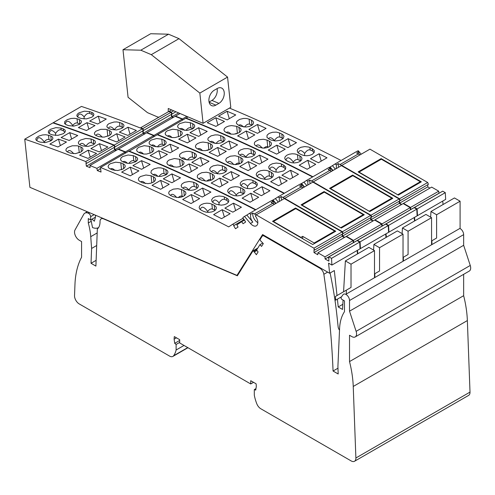 <?xml version="1.0" encoding="UTF-8"?>
<svg xmlns="http://www.w3.org/2000/svg" width="495" height="495" viewBox="0 0 495 495"><rect width="100%" height="100%" fill="white"/><g stroke="black" fill="none" stroke-linecap="round" stroke-linejoin="round"><path stroke-width="0.74" d="M363.466 215.232L363.262 214.663L324.281 192.153L301.975 205.035L341.104 227.947M363.262 214.663L340.956 227.539M391.997 198.761L391.793 198.186L352.811 175.682L330.505 188.564L369.635 211.476M391.793 198.186L369.487 211.068M420.527 182.29L420.323 181.715L381.342 159.211L359.036 172.093L398.166 195.005M420.323 181.715L398.017 194.597M243.107 218.215L232.693 224.223L234.098 225.404L233.659 225.695L235.496 228.733L238.052 227.044L236.87 224.841L241.678 221.667L243.07 223.728L245.625 222.038L243.788 219L243.354 219.285L242.934 217.46L244.493 216.426L250.464 223.462A7.14 4.121 -120 0 0 256.367 225.819A7.14 4.121 -120 0 0 255.321 216.049L256.169 214.842L284.347 198.569L342.101 231.914L342.818 233.77L314.641 250.037L314.003 249.666L314.003 252.568L342.181 236.301L344.322 237.538M341.587 296.734L335.647 300.162L335.443 296.449L351.017 287.459L351.017 264.175L374.498 250.619L368.862 247.364L345.38 260.921L351.017 264.175M343.573 291.753L345.38 260.921M342.181 234.135L342.181 236.301M232.693 224.223L228.684 226.877A1909.469 1102.439 -120 0 0 100.534 167.489L100.021 168.715L100.652 168.968L101.029 172.056L97.323 170.565L100.324 168.838M257.846 222.688A7.14 4.121 -120 0 1 252.741 213.023L250.761 214.168C250.148 216.928 250.835 219.57 252.815 222.106L250.464 223.462M86.6 163.331L85.722 161.549L113.9 145.282L114.778 147.065L86.6 163.331L85.969 163.078L86.353 166.165L90.059 167.656L89.942 165.553L96.909 168.343L97.323 170.565M36.692 140.691C37.812 136.342 40.33 136.744 44.247 141.91C45.998 139.8 47.576 139.015 48.974 139.547L51.331 140.549M51.301 140.537L50.824 136.038L52.396 136.96L52.946 138.204L52.334 139.652L50.738 140.927L45.416 142.554L40.256 142.139A1909.469 1102.439 -120 0 0 37.948 141.329L36.005 139.924L35.832 138.996L36.314 137.901L38.752 136.106L42.527 134.956L45.769 134.751L48.51 135.234L48.974 139.547M339.514 330.153A3.985 2.302 -120 0 1 338.153 326.985L336.971 315.946A347.688 200.741 -120 0 0 330.091 272.993M82.764 145.926L87.924 146.44L93.258 144.856L94.978 143.414L95.467 142.084L94.904 140.797L93.326 139.825A1909.469 1102.439 -120 0 0 91.012 138.947L85.845 138.458L80.524 140.054L78.922 141.335L78.309 142.808L78.866 144.082L80.444 145.047A1909.469 1102.439 -120 0 1 82.764 145.926M69.17 140.475A1909.469 1102.439 -120 0 0 61.139 137.567L69.708 132.623A1909.469 1102.439 -120 0 1 77.74 135.531L69.17 140.475M52.699 134.956L57.859 135.364L63.181 133.743L64.777 132.468L65.396 131.014L64.839 129.777L63.267 128.855A1909.469 1102.439 -120 0 0 60.959 128.044L55.799 127.654L50.484 129.294L48.881 130.569L48.269 132.004L48.819 133.235L50.391 134.145A1909.469 1102.439 -120 0 1 52.699 134.956M96.581 153.456L88.011 158.406A1909.469 1102.439 -120 0 0 79.596 155.133L88.166 150.183A1909.469 1102.439 -120 0 1 96.581 153.456M81.384 151.68L80.883 147.009L82.461 147.98L83.018 149.267L82.535 150.598L80.815 152.045L75.481 153.623L70.315 153.11A1909.469 1102.439 -120 0 0 68.001 152.237L66.423 151.272L65.872 150.164L66.25 148.828L67.642 147.504L72.264 145.796L77.294 145.778L78.569 146.136L79.237 152.417L75.599 153.611M80.883 147.009A1909.469 1102.439 -120 0 0 78.569 146.136M66.472 142.034L57.903 146.984A1909.469 1102.439 -120 0 0 49.871 144.076L58.441 139.126A1909.469 1102.439 -120 0 1 66.472 142.034M50.824 136.038A1909.469 1102.439 -120 0 0 48.51 135.234M99.439 143.674L90.863 148.624A1909.469 1102.439 -120 0 1 99.278 151.897L107.854 146.947A1909.469 1102.439 -120 0 0 99.439 143.674L101.5 150.616M85.722 161.549A1909.469 1102.439 -120 0 0 24.75 139.169L29.898 187.314L236.981 275.393L262.597 234.55L329.639 273.259L334.335 270.542L337.008 295.54M113.9 145.282A1909.469 1102.439 -120 0 0 52.928 122.896L24.75 139.169M114.221 147.386L114.531 149.898L116.022 150.499M114.531 149.898L86.353 166.165M345.77 294.321L374.498 277.732L374.498 250.619M243.354 219.285L243.806 219.025M359.704 242.08L360.075 248.799L331.897 265.066L331.526 258.347L359.704 242.08L357.112 240.582L328.934 256.849L331.526 258.347M271.953 200.574L272.671 200.159L275.61 203.618M314.003 252.568L317.753 254.733L317.908 252.79L346.085 236.517L353.127 240.589L353.356 242.748M317.908 252.79L324.949 256.856L353.127 240.589M234.098 225.404L244.153 219.601M342.837 304.301L338.233 306.956L337.398 299.153M357.124 250.501L357.489 253.929M331.897 265.066L328.556 263.142L329.639 273.259M250.761 214.168L249.332 213.469L271.823 200.481L273.03 201.304L271.056 202.449L272.689 203.396A9.3 5.371 -120 0 0 274.638 204.175M252.741 213.023L254.374 213.97A9.3 5.371 -120 0 0 256.323 214.75M346.321 293.999L346.321 290.169M342.101 231.914L313.923 248.187L314.641 250.037M244.171 219.625L233.659 225.695M255.5 209.905A1909.469 1102.439 -120 0 0 128.712 151.222L100.534 167.489M44.247 141.91L44.272 142.634M44.544 142.622L44.222 142.486M338.233 306.956L342.534 309.443L343.085 300.081M324.949 256.856L325.104 258.978L328.853 261.143L328.853 258.242L328.216 257.87L328.934 256.849M313.923 248.187L256.169 214.842M249.332 213.469L246.844 215.071L252.815 222.106M273.03 201.304L273.543 203.822M89.942 165.553L118.119 149.28L125.087 152.076L125.297 153.196M96.909 168.343L125.087 152.076M241.678 221.667L244.437 220.071M169.21 184.301L160.64 189.251A1909.469 1102.439 -120 0 0 152.033 185.353L160.603 180.403A1909.469 1102.439 -120 0 1 169.21 184.301M130.315 175.812A1909.469 1102.439 -120 0 0 121.659 172.118L130.228 167.174A1909.469 1102.439 -120 0 1 138.885 170.862L130.315 175.812M123.119 163.783A1909.469 1102.439 -120 0 0 120.792 162.818L115.663 162.181L110.28 163.715L108.671 165.033L108.077 166.555L108.653 167.885L110.23 168.919A1909.469 1102.439 -120 0 1 112.551 169.884L117.686 170.546L123.069 169.024L124.684 167.7L125.272 166.165L124.697 164.823L123.119 163.783L123.645 168.659M153.4 176.777A1909.469 1102.439 -120 0 0 151.068 175.744L145.926 175.001L140.537 176.498L138.928 177.823L138.34 179.382L138.922 180.762L140.5 181.844A1909.469 1102.439 -120 0 1 142.832 182.878L147.98 183.639L150.975 183.138L153.363 182.16L154.972 180.83L155.56 179.258L154.978 177.866L153.4 176.777L153.933 181.795M241.405 207.213L232.836 212.163A1909.469 1102.439 -120 0 0 224.885 208.141L233.461 203.191A1909.469 1102.439 -120 0 1 241.405 207.213M202.523 188.069L193.953 193.019A1909.469 1102.439 -120 0 1 202.325 197.029L210.901 192.085A1909.469 1102.439 -120 0 0 202.523 188.069L204.769 195.624M226.673 198.105L228.263 199.306L228.857 200.797L228.275 202.43L226.667 203.779L224.278 204.738L221.277 205.171L216.105 204.206A1909.469 1102.439 -120 0 0 213.76 203.043L212.015 201.651L211.643 199.763L212.937 197.963L215.288 196.707L219.155 196.001L223.047 196.453L224.322 196.942L224.588 199.392L226.914 200.382L226.673 198.105A1909.469 1102.439 -120 0 0 224.322 196.942M196.212 183.422L197.802 184.573L198.384 186.009L197.802 187.617L196.193 188.954L193.805 189.925L190.804 190.389L185.644 189.523A1909.469 1102.439 -120 0 0 183.305 188.428L181.572 187.098L181.17 185.439L182.148 183.8L184.579 182.339L189.127 181.473L193.576 182.197L194.318 186.516L196.651 187.506L196.212 183.422A1909.469 1102.439 -120 0 0 193.873 182.327M171.913 182.742A1909.469 1102.439 -120 0 0 163.301 178.844L171.87 173.9A1909.469 1102.439 -120 0 1 180.483 177.798L171.913 182.742M150.158 164.352L141.589 169.302A1909.469 1102.439 -120 0 0 132.932 165.615L141.502 160.665A1909.469 1102.439 -120 0 1 150.158 164.352M133.242 155.634L128.106 154.991L122.729 156.531L121.114 157.843L120.52 159.371L121.102 160.702L122.673 161.735A1909.469 1102.439 -120 0 1 125 162.7L127.722 163.338L130.544 163.325L135.519 161.834L137.127 160.516L137.721 158.982L137.14 157.639L135.568 156.599A1909.469 1102.439 -120 0 0 133.242 155.634L133.792 160.77C132.326 160.219 130.68 161.098 128.861 163.399M166.382 174.611L165.844 169.587L167.428 170.682L168.009 172.074L167.421 173.646L165.813 174.976L160.832 176.424L157.627 176.338L155.275 175.688A1909.469 1102.439 -120 0 0 152.943 174.661L150.901 172.811L151.371 170.639L153.97 168.826L157.961 167.848L160.782 167.867L163.511 168.56L164.055 173.646C162.546 173.083 160.85 174.023 158.975 176.468M165.844 169.587A1909.469 1102.439 -120 0 0 163.511 168.56M230.132 213.722L221.562 218.666A1909.469 1102.439 -120 0 0 213.617 214.651L222.187 209.701A1909.469 1102.439 -120 0 1 230.132 213.722M199.627 198.588L191.058 203.538A1909.469 1102.439 -120 0 0 182.68 199.522L191.249 194.578A1909.469 1102.439 -120 0 1 199.627 198.588M203.655 211.39L206.025 212.151L208.834 212.355L211.835 211.922L214.224 210.963L215.826 209.614L216.408 207.98L215.82 206.495L214.224 205.289A1909.469 1102.439 -120 0 0 211.879 204.132L209.515 203.377L206.706 203.185L204.008 203.55L201.317 204.59L199.714 205.932L199.126 207.56L199.72 209.032L201.31 210.233A1909.469 1102.439 -120 0 1 203.655 211.39M184.319 195.772L183.769 190.612L185.353 191.757L185.941 193.199L185.476 194.64L183.75 196.138L181.059 197.189L178.361 197.573L173.201 196.713A1909.469 1102.439 -120 0 0 170.862 195.618L169.445 194.659L168.746 193.471L168.875 192.116L169.705 190.983L173.275 189.146L177.903 188.688L181.43 189.517L182.141 196.181L182.971 196.534M183.769 190.612A1909.469 1102.439 -120 0 0 181.43 189.517M325.104 258.978L353.282 242.711M335.752 231.233L295.558 208.03L272.547 221.315L312.741 244.518L335.752 231.233M244.493 216.426L246.844 215.071M236.981 275.393L237.94 274.843M294.865 209.138L295.558 208.03M224.371 217.045L222.187 209.701M193.496 202.127L191.249 194.578M157.886 176.375C155.894 174.283 154.322 173.745 153.172 174.76M208.506 212.361L207.653 211.996L207.776 212.349M200.265 209.571C201.521 205.901 203.996 206.52 207.677 211.421L207.653 211.996M207.677 211.421C209.428 209.311 211.006 208.525 212.404 209.057L215.177 210.295M178.293 197.579C179.722 196.193 181.003 195.729 182.141 196.181M170.509 195.438C171.827 193.446 173.875 194.145 176.666 197.548M162.849 187.976L160.603 180.403M132.431 174.587L130.228 167.174M164.055 173.646L166.357 174.624M114.989 170.49C113.101 168.591 111.61 168.102 110.503 169.03M140.728 181.943C141.873 180.935 143.445 181.473 145.443 183.558M149.837 183.404L150.981 183.138M235.639 210.542L233.461 203.191M228.504 202.09L226.914 200.382M224.588 199.392C222.929 198.792 221.086 199.943 219.056 202.845C215.894 199.238 213.778 199.083 212.714 202.387M218.945 205.041L219.056 202.845M197.425 188.038L196.651 187.506M194.318 186.516C192.66 185.922 190.816 187.073 188.793 189.975C186.151 186.906 184.208 186.33 182.952 188.255M188.774 190.334L188.793 189.975M174.122 181.467L171.87 173.9M143.705 168.077L141.502 160.665M135.834 161.642L133.792 160.77M122.952 161.846C124.053 160.918 125.551 161.407 127.432 163.301M95.356 215.152L95.535 216.822L94.353 221.228L92.014 219.155M90.932 219.78L92.522 227.57A15.939 9.201 -120 0 0 98.585 227.576M102.026 217.992L102.026 218.357M94.335 144.101L93.747 143.742L93.326 139.825M91.012 138.947L91.42 142.752L93.747 143.742M91.42 142.752C89.762 142.158 87.918 143.309 85.889 146.204C83.098 142.981 81.1 142.517 79.887 144.806M71.627 139.058L69.708 132.623M64.919 132.289L63.484 130.866L63.267 128.855M60.959 128.044L61.151 129.876L63.484 130.866M61.151 129.876C59.493 129.282 57.655 130.433 55.626 133.334C52.247 129.511 50.088 129.572 49.135 133.508M55.514 135.451L55.626 133.334M90.226 157.125L88.166 150.183M67.438 151.99C68.7 149.632 70.785 150.202 73.687 153.691M79.676 152.602L79.237 152.417M60.353 145.567L58.441 139.126M151.291 54.654L178.998 38.66L168.523 34.205L140.815 50.199L151.291 54.654L199.844 93.085L227.558 77.084L230.788 107.316L203.08 123.311L168.238 108.492L168.238 111.827M168.523 34.205L150.697 33.728L122.989 49.729L128.075 97.292L147.498 112.662L157.973 117.117L159.025 117.142M140.815 50.199L122.989 49.729M203.08 123.311L199.844 93.085M227.558 77.084L178.998 38.66M215.845 105.138A8.632 5.593 113 0 1 211.668 105.639A8.632 5.593 113 0 1 209.051 98.406A8.632 5.593 113 0 1 214.255 90.239L217.305 88.481A8.632 5.593 -67 0 1 221.482 87.986A8.632 5.593 -67 0 1 224.105 95.213A8.632 5.593 -67 0 1 218.901 103.381L215.845 105.138L209.131 102.286M217.088 88.605A8.632 5.593 -67 0 1 211.916 100.405L209.076 102.044M374.498 273.902L379.547 270.982L379.547 247.704L403.029 234.147L397.392 230.893L373.911 244.45L379.547 247.704M373.577 250.086L373.911 244.45M342.534 233.931L342.534 236.096L370.712 219.829L372.853 221.067M370.712 217.664L370.712 219.829M281.674 200.116A7.14 4.121 -120 0 1 281.265 196.552L279.291 197.691L279.279 201.502M115.131 146.86L114.252 145.078L142.43 128.811L143.309 130.593L115.131 146.86L114.568 146.638M65.222 124.22C66.342 119.87 68.861 120.273 72.777 125.439C74.528 123.329 76.106 122.537 77.505 123.076L79.862 124.078M79.831 124.066L79.355 119.567L80.926 120.489L81.477 121.727L80.864 123.181L79.268 124.455L73.947 126.076L68.786 125.668A1909.469 1102.439 -120 0 0 66.478 124.858L64.529 123.447L64.845 121.43L67.283 119.635L71.057 118.484L74.299 118.28L77.041 118.757L77.505 123.076M343.171 233.566L371.349 217.293L370.631 215.443L342.453 231.71L343.171 233.566L342.614 233.244M111.295 129.455L116.455 129.968L121.789 128.384L123.509 126.943L123.998 125.612L123.434 124.325L121.857 123.354A1909.469 1102.439 -120 0 0 119.543 122.475L116.795 121.931L113.961 122.03L109.055 123.583L107.452 124.864L106.84 126.336L107.396 127.611L108.974 128.576A1909.469 1102.439 -120 0 1 111.295 129.455M97.701 124.004A1909.469 1102.439 -120 0 0 89.669 121.096L98.239 116.146A1909.469 1102.439 -120 0 1 106.27 119.054L97.701 124.004M81.23 118.484L86.39 118.893L91.711 117.272L93.308 115.997L93.926 114.543L93.369 113.299L91.798 112.384A1909.469 1102.439 -120 0 0 89.49 111.573L84.329 111.183L79.014 112.823L77.412 114.098L76.799 115.533L77.35 116.764L78.922 117.674A1909.469 1102.439 -120 0 1 81.23 118.484M125.111 136.985L116.542 141.935A1909.469 1102.439 -120 0 0 108.127 138.662L116.696 133.712A1909.469 1102.439 -120 0 1 125.111 136.985M109.915 135.209L109.414 130.538L110.991 131.509L111.548 132.796L110.942 134.281L109.339 135.568L104.012 137.152L98.845 136.639A1909.469 1102.439 -120 0 0 96.531 135.766L94.953 134.801L94.403 133.693L94.681 132.512L95.974 131.169L100.794 129.325L105.825 129.306L107.099 129.665L107.768 135.946L104.129 137.14M109.414 130.538A1909.469 1102.439 -120 0 0 107.099 129.665M95.003 125.563L86.427 130.513A1909.469 1102.439 -120 0 0 78.402 127.605L86.972 122.655A1909.469 1102.439 -120 0 1 95.003 125.563M79.355 119.567A1909.469 1102.439 -120 0 0 77.041 118.757M127.964 127.203L119.394 132.153A1909.469 1102.439 -120 0 1 127.809 135.426L136.379 130.476A1909.469 1102.439 -120 0 0 127.964 127.203L130.03 134.145M114.252 145.078A1909.469 1102.439 -120 0 0 53.281 122.698L53.318 123.032M142.43 128.811A1909.469 1102.439 -120 0 0 81.458 106.425L53.281 122.698M142.752 130.915L143.061 133.427L144.546 134.027M143.061 133.427L114.883 149.694L116.368 150.294M374.851 273.698L374.851 277.528L403.029 261.261L403.029 234.147M388.235 225.609L388.606 232.328L360.428 248.595L360.057 241.876L388.235 225.609L385.642 224.111L357.464 240.378L360.057 241.876M300.484 184.103L301.201 183.688L304.14 187.147M342.534 236.096L344.675 237.334M346.407 236.703L346.438 236.319L374.616 220.046L381.657 224.117L381.886 226.277M346.438 236.319L353.479 240.384L381.657 224.117M385.654 234.03L386.02 237.458M357.477 250.297L357.842 253.725M342.453 231.71L284.699 198.371L284.495 198.656M284.699 198.371L312.877 182.098L370.631 215.443M279.291 197.691L277.862 196.991L300.354 184.01L301.56 184.833L299.586 185.978L301.22 186.924A9.3 5.371 -120 0 0 303.169 187.704M281.265 196.552L282.905 197.499A9.3 5.371 -120 0 0 284.854 198.278M360.428 248.595L360.051 248.379M128.941 151.315L157.243 134.751A1909.469 1102.439 -120 0 1 284.031 193.434M72.777 125.439L72.802 126.163M73.074 126.151L72.753 126.015M353.479 240.384L353.708 242.55M272.689 200.178L273.023 199.955L275.963 203.414M255.853 209.701A1909.469 1102.439 -120 0 0 129.065 151.018M118.491 149.428L118.472 149.082L125.439 151.872L125.65 152.992M114.574 147.188L114.883 149.694M277.862 196.991L275.375 198.6L278.308 202.059M301.56 184.833L302.068 187.351M118.472 149.082L146.65 132.809L153.617 135.605L153.827 136.725M125.439 151.872L153.617 135.605M197.74 167.83L189.17 172.78A1909.469 1102.439 -120 0 0 180.564 168.882L189.133 163.932A1909.469 1102.439 -120 0 1 197.74 167.83M158.846 159.334A1909.469 1102.439 -120 0 0 150.189 155.647L158.759 150.697A1909.469 1102.439 -120 0 1 167.415 154.391L158.846 159.334M151.649 147.312A1909.469 1102.439 -120 0 0 149.323 146.347L144.194 145.703L138.81 147.244L137.202 148.562L136.608 150.084L137.183 151.414L138.761 152.448A1909.469 1102.439 -120 0 1 141.081 153.413L143.81 154.05L146.625 154.038L151.6 152.547L153.215 151.229L153.803 149.694L153.227 148.351L151.649 147.312L152.169 152.188M181.931 160.306A1909.469 1102.439 -120 0 0 179.598 159.272L174.45 158.53L169.067 160.027L167.458 161.351L166.871 162.911L167.446 164.291L169.03 165.373A1909.469 1102.439 -120 0 1 171.363 166.407L176.505 167.168L179.506 166.667L181.894 165.689L183.503 164.359L184.09 162.787L183.509 161.395L181.931 160.306L182.463 165.324M269.936 190.742L261.366 195.692A1909.469 1102.439 -120 0 0 253.415 191.67L261.991 186.72A1909.469 1102.439 -120 0 1 269.936 190.742M231.054 171.598L222.484 176.542A1909.469 1102.439 -120 0 1 230.856 180.557L239.431 175.607A1909.469 1102.439 -120 0 0 231.054 171.598L233.3 179.147M255.197 181.634L256.794 182.834L257.388 184.326L256.8 185.959L255.197 187.308L252.809 188.267L249.808 188.694L246.999 188.49L244.635 187.735A1909.469 1102.439 -120 0 0 242.29 186.572L240.545 185.179L240.174 183.292L241.467 181.492L243.818 180.236L247.679 179.53L251.578 179.982L252.852 180.471L253.118 182.915L255.445 183.911L255.197 181.634A1909.469 1102.439 -120 0 0 252.852 180.471M224.742 166.951L226.333 168.102L226.914 169.537L226.333 171.146L224.724 172.483L222.335 173.454L219.335 173.918L214.174 173.052A1909.469 1102.439 -120 0 0 211.835 171.957L210.103 170.626L209.701 168.962L210.678 167.329L213.11 165.868L217.658 165.002L222.106 165.726L222.849 170.045L225.182 171.035L224.742 166.951A1909.469 1102.439 -120 0 0 222.404 165.856M200.444 166.271A1909.469 1102.439 -120 0 0 191.831 162.372L200.401 157.429A1909.469 1102.439 -120 0 1 209.014 161.327L200.444 166.271M178.689 147.881L170.113 152.831A1909.469 1102.439 -120 0 0 161.463 149.143L170.033 144.194A1909.469 1102.439 -120 0 1 178.689 147.881M161.772 139.163L156.637 138.52L151.26 140.06L149.645 141.372L149.051 142.9L149.626 144.231L151.204 145.264A1909.469 1102.439 -120 0 1 153.53 146.223L158.666 146.885L164.049 145.363L165.658 144.045L166.246 142.504L165.67 141.162L164.099 140.128A1909.469 1102.439 -120 0 0 161.772 139.163L162.323 144.299C160.856 143.748 159.211 144.627 157.391 146.928M194.912 158.14L194.374 153.116L195.958 154.211L196.54 155.603L195.952 157.175L194.337 158.505L191.949 159.483L188.954 159.978L183.806 159.217A1909.469 1102.439 -120 0 0 181.473 158.19L179.431 156.34L179.902 154.168L182.5 152.349L186.491 151.377L189.313 151.396L192.041 152.089L192.586 157.175C191.076 156.612 189.381 157.552 187.506 159.996M194.374 153.116A1909.469 1102.439 -120 0 0 192.041 152.089M258.662 197.251L250.093 202.195A1909.469 1102.439 -120 0 0 242.148 198.179L250.718 193.229A1909.469 1102.439 -120 0 1 258.662 197.251M228.158 182.117L219.588 187.067A1909.469 1102.439 -120 0 0 211.21 183.051L219.78 178.101A1909.469 1102.439 -120 0 1 228.158 182.117M232.186 194.919L234.556 195.68L237.365 195.884L240.366 195.451L242.754 194.492L244.357 193.143L244.938 191.509L244.351 190.024L242.754 188.818A1909.469 1102.439 -120 0 0 240.409 187.654L238.046 186.906L235.236 186.714L232.235 187.153L229.847 188.119L228.245 189.461L227.657 191.089L228.251 192.561L229.841 193.755A1909.469 1102.439 -120 0 1 232.186 194.919M212.85 179.301L212.299 174.135L213.883 175.286L214.471 176.727L213.883 178.33L212.281 179.666L209.886 180.638L206.891 181.102L201.731 180.236A1909.469 1102.439 -120 0 0 199.392 179.147L197.975 178.188L197.276 177L197.406 175.645L198.235 174.512L201.805 172.675L206.434 172.21L209.954 173.046L210.672 179.71L211.501 180.062M212.299 174.135A1909.469 1102.439 -120 0 0 209.954 173.046M353.634 242.507L381.812 226.24M364.283 214.762L324.089 191.559L301.078 204.843L341.272 228.047L364.283 214.762M273.023 199.955L275.375 198.6M323.396 192.666L324.089 191.559M252.902 200.574L250.718 193.229M222.026 185.656L219.78 178.101M186.417 159.904C184.425 157.812 182.853 157.274 181.702 158.289M237.037 195.89L236.183 195.525L236.307 195.878M228.795 193.1C230.051 189.43 232.526 190.049 236.208 194.95L236.183 195.525M236.208 194.95C237.959 192.84 239.537 192.054 240.935 192.586L243.707 193.823M206.823 181.102C208.253 179.722 209.534 179.258 210.672 179.71M199.04 178.967C200.357 176.969 202.406 177.674 205.19 181.077M191.379 171.505L189.133 163.932M160.962 158.115L158.759 150.697M192.586 157.175L194.888 158.153M143.519 154.019C141.632 152.12 140.141 151.631 139.033 152.559M169.253 165.472C170.404 164.458 171.975 164.996 173.974 167.087M178.367 166.933L179.512 166.667M264.169 194.071L261.991 186.72M257.035 185.613L255.445 183.911M253.118 182.915C251.46 182.321 249.616 183.472 247.587 186.374C244.425 182.766 242.309 182.612 241.244 185.916M247.475 188.57L247.587 186.374M225.955 171.567L225.182 171.035M222.849 170.045C221.191 169.451 219.347 170.602 217.317 173.498C214.681 170.435 212.739 169.859 211.483 171.784M217.305 173.863L217.317 173.498M202.653 164.996L200.401 157.429M172.235 151.606L170.033 144.194M164.365 145.171L162.323 144.299M151.482 145.375C152.584 144.447 154.081 144.93 155.962 146.829M122.865 127.63L122.277 127.271L121.857 123.354M119.543 122.475L119.951 126.281L122.277 127.271M119.951 126.281C118.293 125.681 116.449 126.838 114.419 129.733C111.629 126.51 109.63 126.039 108.417 128.335M100.157 122.587L98.239 116.146M93.45 115.818L92.014 114.395L91.798 112.384M89.49 111.573L89.682 113.404L92.014 114.395M89.682 113.404C88.023 112.811 86.186 113.961 84.156 116.863C80.778 113.039 78.618 113.101 77.665 117.037M84.045 118.979L84.156 116.863M118.757 140.654L116.696 133.712M95.968 135.519C97.23 133.161 99.316 133.73 102.218 137.22M108.207 136.131L107.768 135.946M88.883 129.096L86.972 122.655M334.936 231.703L334.731 231.134L295.75 208.63L273.444 221.506L300.917 237.371L302.68 236.35L314.183 242.996L314.393 243.565M334.731 231.134L314.183 242.996M302.68 236.35L302.68 238.708M300.917 237.693L300.917 237.371M301.22 183.707L301.554 183.484L304.487 186.943M284.384 193.229A1909.469 1102.439 -120 0 0 157.596 134.547L157.472 134.844M147.021 132.957L147.003 132.604L153.97 135.401L154.18 136.521M143.105 130.711L143.414 133.223L144.899 133.823M142.783 128.607A1909.469 1102.439 -120 0 0 140.636 127.76L168.814 111.493A1909.469 1102.439 -120 0 1 170.961 112.34L142.783 128.607L143.661 130.389L143.098 130.166M140.636 127.76L140.636 128.106M386.007 233.826L386.372 237.254M388.952 232.124L388.587 225.404L416.765 209.138L417.137 215.857L388.952 232.124L388.581 231.908M388.587 225.404L385.995 223.907L385.791 224.198M374.938 220.232L374.969 219.842L382.01 223.913L382.239 226.073M371.064 217.46L371.064 219.625L373.205 220.863M370.984 215.238L313.23 181.894L341.408 165.627L399.162 198.971L370.984 215.238L371.702 217.095L371.145 216.773M329.014 167.632L329.732 167.217L332.665 170.676M399.162 198.971L399.88 200.822L371.702 217.095M399.242 201.193L399.242 203.358L401.383 204.596M374.969 219.842L403.147 203.575L410.188 207.646L410.417 209.806M416.765 209.138L414.173 207.64L385.995 223.907M414.185 217.559L414.55 220.987M431.56 217.676L425.923 214.422L402.441 227.978L408.078 231.233L431.56 217.676L431.56 244.79L403.382 261.057L403.382 257.227L403.029 257.425M170.961 112.34L171.839 114.122L143.661 130.389M171.282 114.444L171.592 116.956L173.077 117.55M147.003 132.604L175.18 116.337L182.148 119.128L182.358 120.248M312.562 176.963A1909.469 1102.439 -120 0 0 185.774 118.28L157.596 134.547M371.064 219.625L399.242 203.358M382.165 226.036L410.343 209.769M382.01 223.913L410.188 207.646M153.97 135.401L182.148 119.128M171.592 116.956L143.414 133.223M226.271 151.359L217.701 156.309A1909.469 1102.439 -120 0 0 209.094 152.411L217.664 147.46A1909.469 1102.439 -120 0 1 226.271 151.359M187.376 142.863A1909.469 1102.439 -120 0 0 178.72 139.175L187.289 134.225A1909.469 1102.439 -120 0 1 195.946 137.919L187.376 142.863M180.18 130.841A1909.469 1102.439 -120 0 0 177.853 129.876L172.724 129.232L167.341 130.773L165.732 132.085L165.138 133.613L165.714 134.943L167.291 135.976A1909.469 1102.439 -120 0 1 169.612 136.942L172.34 137.579L175.156 137.567L180.131 136.076L181.745 134.758L182.333 133.223L181.758 131.88L180.18 130.841L180.7 135.71M210.462 143.828A1909.469 1102.439 -120 0 0 208.129 142.801L202.981 142.059L200.289 142.486L197.598 143.556L195.989 144.88L195.401 146.44L195.977 147.819L197.561 148.902A1909.469 1102.439 -120 0 1 199.893 149.929L202.245 150.579L205.444 150.666L210.424 149.218L212.033 147.887L212.621 146.316L212.039 144.924L210.462 143.828L210.994 148.853M298.466 174.271L289.897 179.215A1909.469 1102.439 -120 0 0 281.946 175.199L290.522 170.249A1909.469 1102.439 -120 0 1 298.466 174.271M259.584 155.127L251.015 160.071A1909.469 1102.439 -120 0 1 259.386 164.086L267.962 159.136A1909.469 1102.439 -120 0 0 259.584 155.127L261.83 162.676M281.649 166.444L283.975 167.434L283.728 165.157L285.714 166.982L285.553 169.154L283.499 170.967L278.339 172.223L275.529 172.019L273.166 171.258A1909.469 1102.439 -120 0 0 270.815 170.101L269.076 168.708L268.705 166.821L269.998 165.021L272.349 163.765L276.21 163.053L280.108 163.505L281.383 164L281.649 166.444C279.991 165.85 278.147 167.001 276.117 169.903C272.955 166.295 270.839 166.141 269.775 169.445M283.728 165.157A1909.469 1102.439 -120 0 0 281.383 164M251.38 153.574L253.706 154.564L253.273 150.48L254.857 151.631L255.439 152.899L254.585 154.991L251.726 156.711L247.048 157.459L242.705 156.581A1909.469 1102.439 -120 0 0 240.366 155.486L238.398 153.759L238.466 151.823L240.391 149.991L244.004 148.741L247.803 148.587L250.934 149.385L251.38 153.574C249.721 152.98 247.877 154.131 245.848 157.026C243.212 153.964 241.263 153.388 240.013 155.312M253.273 150.48A1909.469 1102.439 -120 0 0 250.934 149.385M228.975 149.799A1909.469 1102.439 -120 0 0 220.362 145.901L228.931 140.957A1909.469 1102.439 -120 0 1 237.544 144.849L228.975 149.799M207.219 131.41L198.644 136.36A1909.469 1102.439 -120 0 0 189.987 132.666L198.563 127.722A1909.469 1102.439 -120 0 1 207.219 131.41M190.303 122.692L185.167 122.048L179.79 123.589L178.175 124.901L177.581 126.429L178.157 127.76L179.735 128.787A1909.469 1102.439 -120 0 1 182.061 129.752L187.19 130.414L192.58 128.892L194.189 127.574L194.776 126.033L194.201 124.691L192.629 123.651A1909.469 1102.439 -120 0 0 190.303 122.692L190.853 127.828C189.387 127.277 187.741 128.156 185.922 130.451M223.443 141.663L222.905 136.645L224.483 137.74L225.07 139.132L224.483 140.698L222.868 142.028L220.479 143.012L217.484 143.507L212.336 142.746A1909.469 1102.439 -120 0 0 210.004 141.719L208.042 140.066L207.851 139.046L208.315 137.851L211.025 135.877L215.022 134.906L217.843 134.925L220.572 135.618L221.117 140.704C219.607 140.141 217.911 141.081 216.037 143.519M222.905 136.645A1909.469 1102.439 -120 0 0 220.572 135.618M287.193 180.774L278.623 185.724A1909.469 1102.439 -120 0 0 270.678 181.708L279.248 176.758A1909.469 1102.439 -120 0 1 287.193 180.774M256.688 165.646L248.119 170.596A1909.469 1102.439 -120 0 0 239.741 166.58L248.311 161.63A1909.469 1102.439 -120 0 1 256.688 165.646M260.716 178.447L265.895 179.413L268.896 178.98L271.285 178.021L272.887 176.672L273.469 175.038L272.881 173.547L271.285 172.347A1909.469 1102.439 -120 0 0 268.94 171.183L266.576 170.435L263.767 170.243L260.766 170.682L258.378 171.647L256.775 172.99L256.187 174.617L256.781 176.09L258.371 177.284A1909.469 1102.439 -120 0 1 260.716 178.447M241.381 162.83L240.83 157.664L242.414 158.815L243.002 160.25L242.414 161.859L240.811 163.195L238.417 164.167L235.422 164.631L230.262 163.765A1909.469 1102.439 -120 0 0 227.923 162.669L226.506 161.717L225.807 160.529L225.937 159.173L226.766 158.041L230.336 156.203L234.964 155.739L238.485 156.575L239.203 163.239C238.064 162.787 236.783 163.251 235.354 164.631M240.83 157.664A1909.469 1102.439 -120 0 0 238.485 156.575M227.57 162.496C228.888 160.498 230.936 161.203 233.72 164.606M240.032 163.591L239.203 163.239M219.91 155.034L217.664 147.46M189.492 141.644L187.289 134.225M172.043 137.548C170.162 135.649 168.671 135.16 167.564 136.088M206.898 150.461L208.036 150.195M197.783 149.001C198.934 147.986 200.506 148.525 202.504 150.616M292.7 177.6L290.522 170.249M276.006 172.099L276.117 169.903M285.565 169.142L283.975 167.434M245.829 157.391L245.848 157.026M254.486 155.096L253.706 154.564M231.184 148.525L228.931 140.957M200.766 135.135L198.563 127.722M192.895 128.7L190.853 127.828M180.013 128.904C181.114 127.976 182.612 128.459 184.493 130.358M214.948 143.432C212.955 141.341 211.377 140.803 210.233 141.817M221.117 140.704L223.418 141.681M281.432 184.103L279.248 176.758M250.557 169.185L248.311 161.63M265.561 179.419L264.714 179.054L264.837 179.407M257.326 176.628C258.582 172.959 261.057 173.578 264.738 178.478C266.489 176.369 268.067 175.577 269.466 176.115L272.238 177.352M264.738 178.478L264.714 179.054M402.107 233.615L402.441 227.978M403.382 257.227L408.078 254.51L408.078 231.233M351.926 176.195L352.619 175.088L329.608 188.372L369.802 211.575L392.813 198.291L352.619 175.088M330.598 170.874L330.091 168.362L328.117 169.507L329.75 170.453A9.3 5.371 -120 0 0 331.7 171.233M330.091 168.362L328.878 167.539L306.393 180.52L307.822 181.22L309.796 180.081L311.435 181.028A9.3 5.371 -120 0 0 313.385 181.807M309.796 180.081A7.14 4.121 -120 0 0 310.204 183.645M307.822 181.22L307.81 185.025M306.393 180.52L303.899 182.129L306.838 185.588M301.554 183.484L303.899 182.129M463.648 274.323L463.648 295.688A99.625 57.519 -120 0 1 467.36 320.574L470.009 392.102L355.886 457.993L353.238 386.465A99.625 57.519 -120 0 0 349.526 361.579L349.526 335.251L351.871 336.606A6.639 3.836 -120 0 0 355.193 336.934A6.639 3.836 -120 0 0 356.128 331.347L349.526 311.182L349.526 300.514A4.95 2.859 -120 0 0 347.366 295.54A4.95 2.859 -120 0 0 343.555 294.209A4.95 2.859 -120 0 0 342.998 294.729L341.16 297.34A1.33 0.767 -120 0 0 341.971 299.438L344.477 300.886L344.477 311.689A55.459 32.02 -120 0 0 339.582 328.612L337.906 366.504L338.184 373.985L333.061 371.027A810.94 468.202 -120 0 0 323.848 274.298A5.643 3.261 -120 0 0 319.925 268.271L264.169 236.084A3.323 1.918 -120 0 0 262.511 235.917A3.323 1.918 -120 0 0 262.096 236.325L260.042 239.605L260.481 240.663L263.321 243.614L261.558 246.417L259.931 244.685L256.627 249.956L258.105 251.924L256.348 254.733L253.817 251.281L252.995 250.835L237.346 275.783L103.505 218.852A5.643 3.261 60 0 0 101.203 218.84L102.391 218.147M96.698 245.508L91.6 248.453L91.024 263.284L95.9 266.1L97.336 228.981A16.601 9.584 -120 0 0 100.033 221.896L100.033 221.42A5.643 3.261 60 0 1 101.203 218.84M91.6 248.453L90.74 236.672A55.459 32.02 -120 0 0 88.289 222.985L88.289 218.592L90.641 219.947L90.641 216.68A2.654 1.534 -120 0 0 88.512 213.302L88.228 213.178A8.304 4.795 -120 0 0 84.843 213.153A8.304 4.795 -120 0 0 83.717 214.329L75.005 229.971A6.639 3.836 -120 0 0 79.225 240.205L81.576 241.56L81.576 257.239A99.625 57.519 -120 0 0 74.962 284.439L74.535 295.552A6.639 3.836 60 0 0 79.225 303.924L169.575 356.084A6.639 3.836 60 0 0 172.897 356.412L187.958 347.719M179.691 342.379L176.115 344.446L176.115 350.002A31.55 18.216 60 0 1 173.621 355.744A6.639 3.836 60 0 1 172.897 356.412M176.115 344.446L174.704 343.32L174.122 339.174A28.227 16.298 -120 0 1 174.314 336.588L179.691 339.694L179.691 342.948L250.724 383.959L250.724 380.704L256.101 383.804A28.227 16.298 -120 0 1 256.299 386.62L255.717 390.091L254.306 389.596L254.306 395.146A31.55 18.216 -120 0 0 256.794 403.765A6.639 3.836 60 0 0 260.84 408.777L351.196 460.944A6.639 3.836 60 0 0 354.513 461.272L468.635 395.381A6.639 3.836 60 0 0 470.009 392.102M355.886 457.993A6.639 3.836 60 0 1 354.513 461.272M355.193 336.934L469.316 271.05A6.639 3.836 -120 0 0 470.25 265.462L463.648 245.297L463.648 234.63A4.95 2.859 -120 0 0 459.892 228.43M259.931 244.685L262.82 243.014M252.995 250.835L257.821 248.051M256.985 250.439L254.127 252.085M91.024 263.284L96.123 260.339M91.235 221.284L88.289 222.985M90.641 219.947L95.442 217.175M176.115 350.002L184.016 345.442M463.648 245.297L349.526 311.182M250.724 383.959L253.545 382.332M463.648 295.688L349.526 361.579M255.958 388.637L254.306 389.596M174.704 343.32L179.691 340.436M337.967 368.193L333.061 371.027M176.461 337.825L174.122 339.174M329.75 167.236L330.085 167.013L333.017 170.472M312.914 176.758A1909.469 1102.439 -120 0 0 186.126 118.076L186.002 118.373M175.552 116.486L175.533 116.133L182.5 118.93L182.711 120.05M171.635 114.24L171.938 116.752L173.429 117.352M173.64 110.787L171.313 112.136L172.192 113.918L171.629 113.689M171.313 112.136A1909.469 1102.439 -120 0 0 169.166 111.288L169.166 111.635M414.538 217.355L414.903 220.782M417.483 215.653L417.118 208.933L445.296 192.66L445.661 199.386L417.483 215.653L417.112 215.436M417.118 208.933L414.525 207.436L414.321 207.727M403.468 203.761L403.499 203.371L410.541 207.442L410.77 209.602M399.595 200.989L399.595 203.154L401.736 204.392M399.514 198.767L341.76 165.423L369.938 149.156L427.692 182.5L399.514 198.767L400.232 200.624L399.675 200.302M357.545 151.154L358.262 150.74L361.195 154.205M427.692 182.5L428.41 184.35L400.232 200.624M427.773 184.722L427.773 186.887L429.914 188.119M403.499 203.371L431.677 187.104L438.719 191.169L438.947 193.335M445.296 192.66L442.703 191.169L414.525 207.436M442.716 201.088L443.081 204.515M460.09 201.205L454.453 197.951L430.972 211.507L436.609 214.762L460.09 201.205L460.09 228.319L431.912 244.586L431.912 240.749L431.56 240.954M341.092 160.491A1909.469 1102.439 -120 0 0 229.457 108.083M399.595 203.154L427.773 186.887M410.695 209.564L438.873 193.291M410.541 207.442L438.719 191.169M171.561 109.909L169.166 111.288M180.062 113.522L175.533 116.133M182.5 118.93L186.856 116.412M175.929 111.765L172.192 113.918M178.608 112.903L171.938 116.752M254.801 134.888L246.232 139.838A1909.469 1102.439 -120 0 0 237.625 135.939L246.194 130.989A1909.469 1102.439 -120 0 1 254.801 134.888M215.907 126.392A1909.469 1102.439 -120 0 0 207.25 122.704L215.82 117.754A1909.469 1102.439 -120 0 1 224.476 121.448L215.907 126.392M238.986 127.357A1909.469 1102.439 -120 0 0 236.66 126.33L231.512 125.588L228.517 126.095L226.128 127.085L224.52 128.409L223.926 129.968L224.507 131.342L226.091 132.431A1909.469 1102.439 -120 0 1 228.424 133.458L230.775 134.108L233.974 134.195L238.955 132.747L240.564 131.416L241.152 129.845L240.57 128.453L238.986 127.357L239.524 132.382M326.997 157.8L318.427 162.744A1909.469 1102.439 -120 0 0 310.476 158.728L319.046 153.778A1909.469 1102.439 -120 0 1 326.997 157.8M288.115 138.656L279.545 143.6A1909.469 1102.439 -120 0 1 287.917 147.615L296.493 142.665A1909.469 1102.439 -120 0 0 288.115 138.656L290.361 146.204M310.173 149.973L312.506 150.963L312.258 148.686L314.245 150.505L314.177 152.516L312.258 154.366L309.573 155.399L306.869 155.752L304.06 155.548L301.696 154.786A1909.469 1102.439 -120 0 0 299.345 153.629L297.606 152.237L297.235 150.344L298.349 148.698L300.88 147.293L304.741 146.582L308.639 147.034L309.913 147.529L310.173 149.973C308.515 149.379 306.677 150.53 304.648 153.431C301.486 149.824 299.37 149.669 298.306 152.974M312.258 148.686A1909.469 1102.439 -120 0 0 309.913 147.529M279.91 137.103L282.237 138.093L281.803 134.009L283.387 135.16L283.969 136.428L283.115 138.52L280.257 140.24L275.573 140.988L271.235 140.11A1909.469 1102.439 -120 0 0 268.896 139.015L266.929 137.288L267.083 135.184L269.15 133.39L272.535 132.27L276.334 132.115L279.465 132.914L279.91 137.103C278.252 136.509 276.408 137.66 274.379 140.555C271.743 137.486 269.794 136.917 268.544 138.841M281.803 134.009A1909.469 1102.439 -120 0 0 279.465 132.914M257.505 133.328A1909.469 1102.439 -120 0 0 248.892 129.43L257.462 124.48A1909.469 1102.439 -120 0 1 266.075 128.378L257.505 133.328M235.75 114.939L227.174 119.889A1909.469 1102.439 -120 0 0 218.518 116.195L227.094 111.251A1909.469 1102.439 -120 0 1 235.75 114.939M251.974 125.192L251.435 120.174L253.013 121.269L253.601 122.655L253.013 124.226L251.398 125.557L249.01 126.541L246.015 127.036L240.867 126.275A1909.469 1102.439 -120 0 0 238.534 125.247L236.573 123.595L236.381 122.574L236.845 121.38L239.555 119.406L243.552 118.435L246.374 118.454L249.103 119.147L249.647 124.226C248.137 123.67 246.442 124.61 244.567 127.048M251.435 120.174A1909.469 1102.439 -120 0 0 249.103 119.147M315.723 164.303L307.154 169.253A1909.469 1102.439 -120 0 0 299.209 165.237L307.779 160.287A1909.469 1102.439 -120 0 1 315.723 164.303M285.219 149.174L276.649 154.124A1909.469 1102.439 -120 0 0 268.271 150.109L276.841 145.159A1909.469 1102.439 -120 0 1 285.219 149.174M289.247 161.976L291.617 162.731L294.426 162.935L297.427 162.508L299.815 161.549L301.418 160.201L302 158.567L301.412 157.076L299.815 155.875A1909.469 1102.439 -120 0 0 297.47 154.712L295.107 153.964L292.298 153.772L289.297 154.211L286.908 155.176L285.182 156.686L284.718 158.146L285.312 159.619L286.902 160.813A1909.469 1102.439 -120 0 1 289.247 161.976M269.911 146.359L269.354 141.193L270.944 142.343L271.532 143.779L270.944 145.388L269.342 146.724L266.947 147.696L263.953 148.16L258.792 147.293A1909.469 1102.439 -120 0 0 256.453 146.198L255.036 145.245L254.337 144.057L254.467 142.702L255.296 141.57L258.866 139.732L263.495 139.268L267.015 140.097L267.733 146.767C266.595 146.316 265.314 146.78 263.885 148.16M269.354 141.193A1909.469 1102.439 -120 0 0 267.015 140.097M188.094 116.938L186.126 118.076M256.101 146.025C257.419 144.026 259.467 144.732 262.251 148.135M268.562 147.12L267.733 146.767M248.44 138.563L246.194 130.989M218.023 125.173L215.82 117.754M235.428 133.99L236.567 133.724M226.314 132.53C227.465 131.515 229.037 132.054 231.029 134.145M321.23 161.123L319.046 153.778M304.536 155.628L304.648 153.431M314.09 152.67L312.506 150.963M274.36 140.92L274.379 140.555M283.016 138.625L282.237 138.093M259.714 132.054L257.462 124.48M229.296 118.664L227.094 111.251M243.478 126.961C241.48 124.87 239.908 124.332 238.763 125.346M249.647 124.226L251.949 125.21M309.963 167.632L307.779 160.287M279.087 152.714L276.841 145.159M294.092 162.948L293.244 162.583L293.368 162.929M285.856 160.157C287.112 156.488 289.587 157.107 293.269 162.007C295.02 159.897 296.598 159.105 297.996 159.644L300.768 160.881M293.269 162.007L293.244 162.583M430.638 217.144L430.972 211.507M431.912 240.749L436.609 238.039L436.609 214.762M380.457 159.724L381.15 158.61L358.139 171.901L398.333 195.104L421.344 181.82L381.15 158.61M359.129 154.403L358.621 151.891L356.641 153.035L358.281 153.976A9.3 5.371 -120 0 0 360.23 154.762M358.621 151.891L357.409 151.068L334.923 164.049L336.353 164.748L338.326 163.61L339.966 164.55A9.3 5.371 -120 0 0 341.915 165.336M338.326 163.61A7.14 4.121 -120 0 0 338.735 167.174M336.353 164.748L336.34 168.554M334.923 164.049L332.43 165.658L335.369 169.117M330.085 167.013L332.43 165.658M254.374 213.97L272.689 203.396M211.879 204.132L212.404 209.057M214.731 210.047L214.224 205.289M120.792 162.818L121.535 169.729M151.068 175.744L151.829 182.865M136.088 161.469L135.568 156.599M218.901 103.381L211.916 100.405M282.905 197.499L301.22 186.924M240.409 187.654L240.935 192.586M243.262 193.576L242.754 188.818M149.323 146.347L150.065 153.258M179.598 159.272L180.359 166.394M164.618 144.998L164.099 140.128M177.853 129.876L178.596 136.787M208.129 142.801L208.89 149.923M193.149 128.527L192.629 123.651M268.94 171.183L269.466 176.115M271.792 177.105L271.285 172.347M311.435 181.028L329.75 170.453M463.648 234.63L349.526 300.514M256.917 249.492L253.817 251.281M256.979 250.427L254.145 252.066M470.25 265.462L356.128 331.347M97.187 232.947L90.74 236.672M94.161 214.644L90.641 216.68M89.57 212.695L88.512 213.302M89.279 212.572L88.228 213.178M187.747 347.595L173.621 355.744M467.36 320.574L353.238 386.465M320.463 267.956L319.925 268.271M264.714 235.769L264.169 236.084M327.647 272.101L323.848 274.298M236.66 126.33L237.421 133.452M297.47 154.712L297.996 159.644M300.323 160.634L299.815 155.875M339.966 164.55L358.281 153.976M431.912 243.2L431.56 243.404M403.382 259.671L403.029 259.875M374.851 276.142L374.498 276.346M87.306 211.73L84.843 213.153M263.736 235.205L262.511 235.917"/></g></svg>
